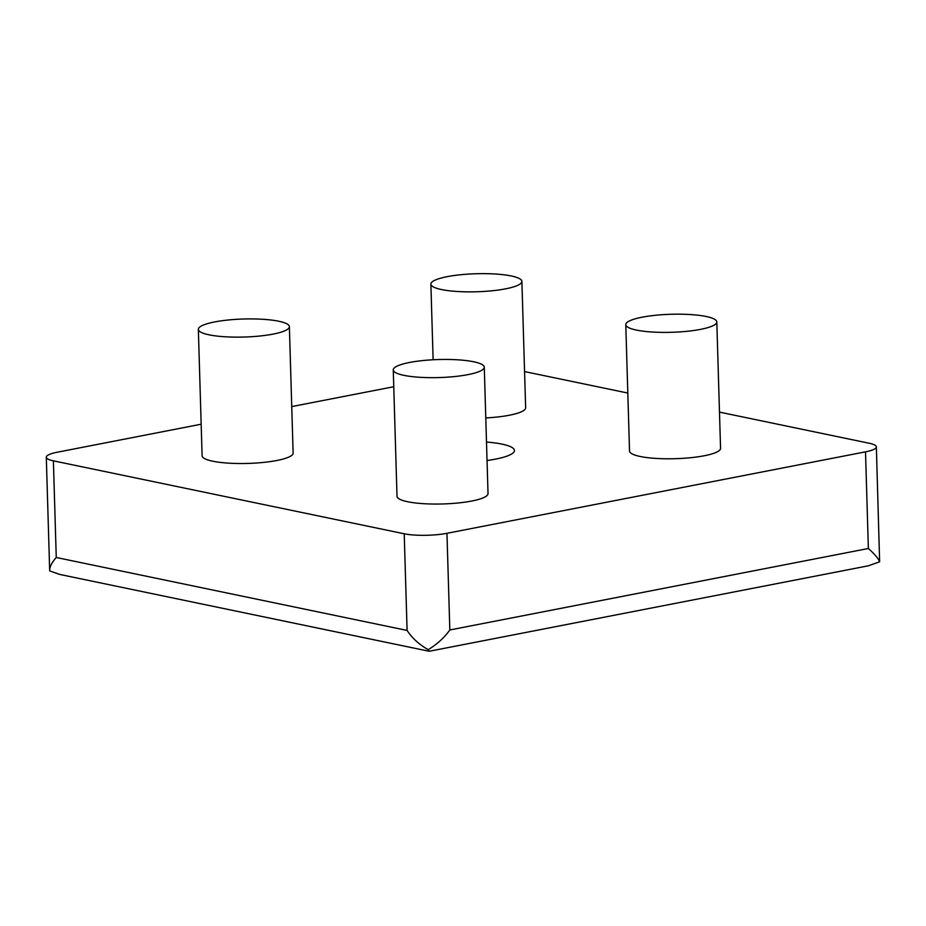 <?xml version="1.0" encoding="UTF-8"?>
<svg xmlns="http://www.w3.org/2000/svg" width="926" height="926" viewBox="0 0 926 926"><rect width="100%" height="100%" fill="white"/><g stroke="black" fill="none" stroke-linecap="round" stroke-linejoin="round"><path stroke-width="1.39" d="M487.041 460.523A53.118 10.522 -1.7 0 0 514.428 450.464A53.118 10.522 -1.7 0 0 502.019 444.121A53.118 10.522 -1.7 0 0 486.497 442.061M625.779 324.644L629.53 451.031A45.524 9.017 -1.7 0 0 640.167 456.472A45.524 9.017 -1.7 0 0 690.727 457.699A45.524 9.017 -1.7 0 0 720.555 448.334L716.805 321.935A45.524 9.017 178.3 0 1 686.976 331.311A45.524 9.017 178.3 0 1 636.417 330.073A45.524 9.017 178.3 0 1 625.779 324.644A45.524 9.017 178.3 0 1 655.608 315.268A45.524 9.017 178.3 0 1 706.168 316.495A45.524 9.017 178.3 0 1 716.805 321.935M393.261 369.902L397.011 496.29A45.524 9.017 -1.7 0 0 407.637 501.73A45.524 9.017 -1.7 0 0 458.196 502.968A45.524 9.017 -1.7 0 0 488.025 493.593L484.275 367.205A45.524 9.017 178.3 0 1 454.446 376.569A45.524 9.017 178.3 0 1 403.886 375.343A45.524 9.017 178.3 0 1 393.261 369.902A45.524 9.017 178.3 0 1 423.089 360.527A45.524 9.017 178.3 0 1 473.649 361.765A45.524 9.017 178.3 0 1 484.275 367.205M485.78 417.939A45.524 9.017 -1.7 0 0 525.644 407.799L521.894 281.411A45.524 9.017 178.3 0 1 492.065 290.776A45.524 9.017 178.3 0 1 441.505 289.549A45.524 9.017 178.3 0 1 430.879 284.108A45.524 9.017 178.3 0 1 460.708 274.733A45.524 9.017 178.3 0 1 511.268 275.971A45.524 9.017 178.3 0 1 521.894 281.411M198.349 329.367L202.099 455.766A45.524 9.017 -1.7 0 0 212.737 461.206A45.524 9.017 -1.7 0 0 263.297 462.433A45.524 9.017 -1.7 0 0 293.125 453.057L289.375 326.67A45.524 9.017 178.3 0 1 259.546 336.045A45.524 9.017 178.3 0 1 208.987 334.807A45.524 9.017 178.3 0 1 198.349 329.367A45.524 9.017 178.3 0 1 228.178 320.002A45.524 9.017 178.3 0 1 278.738 321.229A45.524 9.017 178.3 0 1 289.375 326.67M719.479 412.116L869.271 443.265A30.35 6.007 178.3 0 1 876.355 446.888A30.35 6.007 178.3 0 1 865.509 451.842L446.957 533.307A30.35 6.007 178.3 0 1 404.222 533.781L53.384 460.835A30.35 6.007 178.3 0 1 46.3 457.201A30.35 6.007 178.3 0 1 57.146 452.247L201.162 424.212M524.567 371.581L627.805 393.052M291.748 406.583L393.758 386.732M53.384 460.835L56.255 557.487C51.381 563.147 49.228 567.638 49.807 570.972L49.645 569.93M56.255 557.487L407.093 630.432C412.163 638.176 419.2 644.577 428.206 649.658C436.968 644.38 444.179 637.817 449.828 629.969L446.957 533.307M449.828 629.969L868.368 548.493C874.584 554.026 878.346 558.459 879.631 561.793L876.355 446.888M49.807 570.972L59.773 574.444L429.178 651.267L428.206 649.658M879.631 561.793L868.345 565.809L429.178 651.267M407.093 630.432L404.222 533.781M868.368 548.493L865.509 451.842M49.645 569.837L46.3 457.201M433.125 359.763L430.879 284.108"/></g></svg>
